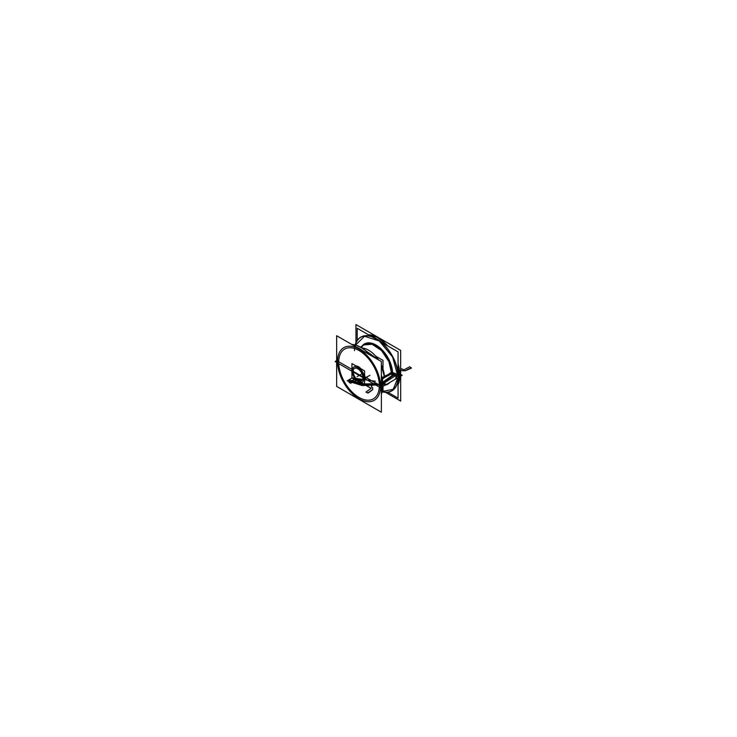 <?xml version="1.0" encoding="UTF-8"?>
<svg xmlns="http://www.w3.org/2000/svg" width="737" height="737" viewBox="0 0 737 737"><rect width="100%" height="100%" fill="white"/><g stroke="black" fill="none" stroke-linecap="round" stroke-linejoin="round"><path stroke-width="1.11" d="M402.218 375.262L380.559 387.773L335.123 361.535L380.559 387.773L335.123 361.535L380.559 387.773L402.218 375.262L400.688 374.378L402.218 375.262L400.688 374.378L402.218 375.262L380.559 387.773L402.218 375.262M336.652 360.651L335.123 361.535L336.652 360.651M379.334 385.709L380.522 386.391A30.41 17.559 -120 0 0 359.02 349.145A30.41 17.559 -120 0 0 337.509 361.563L338.698 362.245A28.734 16.592 60 0 1 359.02 350.508A28.734 16.592 60 0 1 379.334 385.709L380.522 386.391A30.41 17.559 -120 0 0 359.02 349.145A30.41 17.559 -120 0 0 337.509 361.563L338.698 362.245A28.734 16.592 60 0 1 359.02 350.508A28.734 16.592 60 0 1 379.334 385.709L380.522 386.391A30.41 17.559 -120 0 0 359.02 349.145A30.41 17.559 -120 0 0 337.509 361.563L338.698 362.245A28.734 16.592 60 0 1 359.02 350.508A28.734 16.592 60 0 1 379.334 385.709L380.522 386.391A30.41 17.559 -120 0 0 359.02 349.145A30.41 17.559 -120 0 0 337.509 361.563L338.698 362.245A28.734 16.592 60 0 1 359.02 350.508A28.734 16.592 60 0 1 379.334 385.709A28.734 16.592 60 0 0 359.02 350.508A28.734 16.592 60 0 0 338.698 362.245M381.379 386.289L382.872 385.423A30.89 17.835 -120 0 0 381.379 375.409A30.89 17.835 60 0 1 382.872 385.423L381.379 386.289L382.872 385.423A30.89 17.835 -120 0 0 381.379 375.409A30.89 17.835 60 0 1 382.872 385.423L382.927 385.396M381.315 364.852A22.276 12.861 60 0 1 384.419 377.491L391.826 373.604L382.3 378.836L391.826 373.604L384.419 377.491L391.826 373.604L384.419 377.491L391.826 373.604L398.256 376.662M391.881 373.576L392.535 373.576A23.215 13.404 -120 0 0 380.633 348.481A23.215 13.404 -120 0 0 362.189 346.04A23.215 13.404 -120 0 1 380.633 348.481A23.215 13.404 -120 0 1 392.535 373.576L391.881 373.576A22.755 13.137 60 0 0 382.181 350.913A22.755 13.137 60 0 0 364.769 344.391A22.755 13.137 60 0 1 382.181 350.913A22.755 13.137 60 0 1 391.881 373.576L392.535 373.576L391.881 373.576A22.755 13.137 60 0 0 379.481 348.334A22.755 13.137 60 0 0 361.397 347.689A22.755 13.137 60 0 1 379.481 348.334A22.755 13.137 60 0 1 391.881 373.576A22.755 13.137 60 0 0 379.481 348.334A22.755 13.137 60 0 0 361.397 347.689M398.266 376.543L399.832 375.64A30.89 17.835 -120 0 0 398.072 364.723A30.89 17.835 60 0 1 399.832 375.64L398.266 376.543L399.832 375.64A30.89 17.835 -120 0 0 398.072 364.723A30.89 17.835 60 0 1 399.832 375.64L399.758 375.667M363.332 377.344L364.354 377.934A8.623 4.975 -120 0 0 358.256 367.376A8.623 4.975 -120 0 0 352.157 370.895L352.774 371.255L352.157 370.895A8.623 4.975 -120 0 1 358.256 367.376A8.623 4.975 -120 0 1 364.354 377.934L363.332 377.344A7.186 4.146 -120 0 0 358.256 368.546A7.186 4.146 -120 0 0 353.17 371.485A7.186 4.146 60 0 1 358.256 368.546A7.186 4.146 60 0 1 363.332 377.344L364.354 377.934L363.332 377.344A7.186 4.146 -120 0 0 358.256 368.546A7.186 4.146 -120 0 0 353.17 371.485A7.186 4.146 60 0 1 358.256 368.546A7.186 4.146 60 0 1 363.332 377.344L364.354 377.934A8.623 4.975 -120 0 0 358.256 367.376A8.623 4.975 -120 0 0 352.157 370.895A8.623 4.975 -120 0 1 358.256 367.376A8.623 4.975 -120 0 1 364.354 377.934L363.332 377.344M365.018 377.943L368.832 375.925L365.018 377.943A9.102 5.251 -120 0 0 364.594 375.069A9.102 5.251 60 0 1 365.018 377.943A9.102 5.251 -120 0 0 364.594 375.069A9.102 5.251 60 0 1 365.018 377.943M364.824 378.689A9.093 5.251 60 0 1 364.594 379.96M359.066 382.07A9.093 5.251 60 0 1 357.786 381.333M364.972 378.772A9.102 5.251 60 0 1 364.594 380.338M352.175 371.384A8.623 4.975 -120 0 0 358.256 381.453A8.623 4.975 -120 0 0 364.336 378.403A8.623 4.975 -120 0 1 358.256 381.453A8.623 4.975 -120 0 1 352.175 371.384A8.623 4.975 -120 0 0 358.256 381.453A8.623 4.975 -120 0 0 364.336 378.403A8.623 4.975 -120 0 1 358.256 381.453A8.623 4.975 -120 0 1 352.175 371.384A8.623 4.975 -120 0 0 358.256 381.453A8.623 4.975 -120 0 0 364.336 378.403M364.594 377.934L364.594 385.267L351.918 377.943L351.918 370.61L364.594 377.934M363.323 377.823A7.186 4.146 60 0 1 358.256 380.283A7.186 4.146 60 0 1 353.189 371.973A7.186 4.146 -120 0 0 358.256 380.283A7.186 4.146 -120 0 0 363.323 377.823A7.186 4.146 60 0 1 358.256 380.283A7.186 4.146 60 0 1 353.189 371.973A7.186 4.146 -120 0 0 358.256 380.283A7.186 4.146 -120 0 0 363.323 377.823M362.908 377.215A7.186 4.146 60 0 1 361.434 380.882A7.186 4.146 60 0 1 355.75 378.79A7.186 4.146 60 0 1 352.765 371.356M398.072 379.914L398.072 398.155L387.809 392.222M399.961 374.829L400.688 375.244L400.688 401.085L385.506 392.314M399.942 376.579L398.072 384.65L399.712 374.064M398.072 384.53A30.89 17.835 -120 0 0 399.813 376.653A30.89 17.835 60 0 1 398.072 384.53A30.89 17.835 -120 0 0 399.813 376.653A30.89 17.835 60 0 1 398.072 384.53A30.89 17.835 60 0 0 399.813 376.653M398.072 384.622A30.89 17.835 60 0 0 399.85 373.991L398.22 374.93M398.044 375.032A30.89 17.835 60 0 1 391.697 390.785A30.89 17.835 60 0 1 382.199 391.734M398.072 384.088L399.546 376.81M399.565 375.787L398.072 365.764M382.181 391.808A31.046 17.928 60 0 0 398.229 375.05L392.388 372.314M382.282 391.439L393.226 389.302L397.897 377.759M398.137 377.62A30.89 17.835 60 0 1 382.217 391.688A30.89 17.835 -120 0 0 398.137 377.62A30.89 17.835 60 0 1 382.217 391.688A30.89 17.835 -120 0 0 398.137 377.62M384.392 376.331L392.563 372.406M387.515 383.784A22.755 13.137 60 0 0 387.763 383.608A22.755 13.137 60 0 1 386.446 384.373M385.101 385.147A23.215 13.404 -120 0 0 389.864 382.402A23.215 13.404 -120 0 1 385.101 385.147A23.215 13.404 -120 0 0 389.864 382.402A23.215 13.404 -120 0 1 385.101 385.147M386.593 384.299L387.441 383.802M391.688 373.677L388.906 361.627L381.508 350.536L372.074 344.243L363.866 344.934M384.521 376.248L382.079 377.795M382.936 383.876A31.046 17.928 60 0 1 381.379 394.055M382.89 383.784L381.379 384.65M381.379 393.208L382.595 386.593M382.853 386.446A30.89 17.835 60 0 1 381.379 393.724A30.89 17.835 -120 0 0 382.853 386.446A30.89 17.835 60 0 1 381.379 393.724A30.89 17.835 -120 0 0 382.853 386.446M337.546 362.936A30.41 17.559 -120 0 0 359.02 398.809A30.41 17.559 -120 0 0 380.495 387.736A30.41 17.559 -120 0 1 359.02 398.809A30.41 17.559 -120 0 1 337.546 362.936A30.41 17.559 -120 0 0 359.02 398.809A30.41 17.559 -120 0 0 380.495 387.736A30.41 17.559 -120 0 1 359.02 398.809A30.41 17.559 -120 0 1 337.546 362.936A30.41 17.559 -120 0 0 359.02 398.809A30.41 17.559 -120 0 0 380.495 387.736M365.027 376.948L381.379 386.391L381.379 412.232L336.652 386.4L336.652 362.42M351.918 369.375L336.652 360.568M379.306 387.045A28.734 16.592 60 0 1 359.02 397.436A28.734 16.592 60 0 1 338.734 363.627A28.734 16.592 60 0 0 359.02 397.436A28.734 16.592 60 0 0 379.306 387.045A28.734 16.592 60 0 1 359.02 397.436A28.734 16.592 60 0 1 338.734 363.627A28.734 16.592 60 0 0 359.02 397.436A28.734 16.592 60 0 0 379.306 387.045A28.734 16.592 60 0 1 359.02 397.436A28.734 16.592 60 0 1 338.734 363.627M383 386.363L383 391.025L382.448 390.711M381.315 361.508L370.997 355.4M356.266 366.077A9.093 5.251 60 0 1 360.586 368.574M364.594 375.796A9.093 5.251 60 0 1 364.843 378.486M356.008 365.93A9.102 5.251 60 0 1 361.148 368.896A9.102 5.251 -120 0 0 356.008 365.93A9.102 5.251 60 0 1 361.148 368.896A9.102 5.251 -120 0 0 356.008 365.93M351.918 370.895L351.918 363.571L364.594 370.886L364.594 378.219M352.765 372.093A7.186 4.146 60 0 1 354.248 368.436A7.186 4.146 60 0 1 359.932 370.518A7.186 4.146 60 0 1 362.908 377.952M357.215 340.457L357.215 328.287L371.273 336.404M398.072 373.189L398.072 351.881L381.351 342.226M355.953 342.751L355.953 324.575L400.688 350.397L400.615 376.192M399.896 375.594L398.072 364.078L399.712 377.224M387.432 345.736A30.89 17.835 -120 0 0 368.537 334.828A30.89 17.835 60 0 1 387.432 345.736A30.89 17.835 -120 0 0 368.537 334.828A30.89 17.835 60 0 1 387.432 345.736A30.89 17.835 60 0 0 368.537 334.828M368.463 334.782L387.948 346.031L377.206 337.214L368.463 334.782A30.89 17.835 60 0 1 387.625 345.846M398.072 364.474A30.89 17.835 60 0 1 399.85 377.16L398.229 378.09M355.225 345.017A30.89 17.835 60 0 1 360.798 337.27A30.89 17.835 60 0 1 385.239 346.224A30.89 17.835 60 0 1 398.044 378.201M386.593 345.248L368.841 335.003M355.16 344.999A31.046 17.928 60 0 1 379.96 341.093A31.046 17.928 60 0 1 398.229 378.228L398.109 378.164M397.925 376.478L392.628 357.04L379.315 341.019L364.539 336.256L355.52 345.1M354.479 350.637A30.89 17.835 60 0 1 376.635 338.956A30.89 17.835 60 0 1 398.155 376.607A30.89 17.835 -120 0 0 379.288 340.724A30.89 17.835 -120 0 0 355.28 345.036A30.89 17.835 60 0 1 379.288 340.724A30.89 17.835 60 0 1 398.155 376.607A30.89 17.835 -120 0 0 379.288 340.724A30.89 17.835 -120 0 0 355.28 345.036M363.682 345.054A22.755 13.137 60 0 1 365.552 344.059A22.755 13.137 60 0 1 383.083 352.037A22.755 13.137 60 0 1 391.789 374.764M361.968 346.178A23.298 13.45 60 0 1 380.992 348.748A23.298 13.45 60 0 1 392.563 374.792M384.548 377.408L381.379 365.515M377.924 359.398L362.226 348.196M361.839 348.076A22.276 12.861 60 0 1 378.348 359.638A22.276 12.861 -120 0 0 362.042 348.076A22.276 12.861 60 0 1 378.348 359.638A22.276 12.861 -120 0 0 362.042 348.076M351.835 344.492A31.046 17.928 60 0 1 370.214 355.096M381.379 375.087A31.046 17.928 60 0 1 382.936 387.054M382.835 386.98L381.379 387.819M356.542 347.201A30.89 17.835 60 0 1 362.042 350.379M382.614 385.58L381.379 376.533M369.09 354.451L352.443 344.842M352.093 344.64A30.89 17.835 60 0 1 369.965 354.958A30.89 17.835 -120 0 0 352.093 344.64A30.89 17.835 60 0 1 369.965 354.958A30.89 17.835 -120 0 0 352.093 344.64M356.146 346.97A30.89 17.835 60 0 1 362.567 350.683A30.89 17.835 -120 0 0 356.146 346.97A30.89 17.835 60 0 1 362.567 350.683A30.89 17.835 60 0 0 356.146 346.97M336.652 361.563L336.652 335.722L381.379 361.545L381.305 387.34M356.026 345.248L358.145 346.022M383 368.647L383 360.375L376.054 356.358M387.763 383.608A22.755 13.137 60 0 1 386.547 384.309A22.755 13.137 60 0 0 387.763 383.608A22.755 13.137 60 0 1 386.547 384.309M384.557 377.408L384.419 377.491A22.276 12.861 -120 0 0 381.379 365.008A22.276 12.861 60 0 1 384.419 377.491L382.3 378.836L384.419 377.491A22.276 12.861 -120 0 0 381.379 365.008M400.688 369.9L402.144 370.711L405.525 370.711L411.283 367.781L409.615 366.814L403.987 369.845L400.688 368.454L403.987 369.845L409.615 366.814L403.987 369.845L409.615 366.814L411.283 368.168L405.525 370.711L408.74 368.859L405.525 370.711L402.144 370.711L405.525 370.711L402.144 370.711L400.688 369.9M395.622 378.099L396.653 377.123L393.005 374.829L392.996 372.968L392.535 373.41L392.996 372.968L393.005 374.829L392.996 372.968L392.535 373.41L392.996 372.968L393.005 374.829L396.653 377.123L393.162 374.921L396.653 377.123L395.622 378.099M371.826 387.238L371.595 385.055L375.815 382.844L371.595 385.055L375.815 382.844L371.595 385.055L371.512 387.054L371.595 385.055L371.512 387.054L372.673 387.726L371.826 387.238M382.945 384.115L384.447 384.548L385.46 383.959L382.825 382.439L385.46 383.959L382.825 382.439L385.46 383.959L384.447 384.548L385.46 383.959L384.447 384.548L382.945 384.115M367.321 377.077L362.89 379.988L354.727 379.315L348.97 382.254L350.637 383.222L356.911 380.191L364.373 384.106L371.162 388.417L365.921 392.038L368.27 393.005L372.673 389.68L372.673 387.726L372.673 389.68L372.673 387.726L372.673 389.68L367.597 393.005L365.921 392.038L367.597 393.005L365.921 392.038L371.162 388.417L364.373 384.106L371.162 388.417L356.911 380.191L364.373 384.106L356.911 380.191L350.637 383.222L356.257 380.191L350.637 383.222L348.97 382.254L350.637 383.222L348.97 381.858L354.727 379.315L351.503 381.176L354.727 379.315L362.89 379.988L359.398 380.062L362.89 379.988L367.321 377.077M361.664 374.009L357.058 376.671L361.664 374.009M390.684 372.682L382.374 379.233L390.684 372.682M375.4 381.241L352.24 377.888L349.025 379.739L362.143 383.995L377.169 383.673L362.143 383.995L349.025 379.739L362.143 383.995L377.169 383.673L362.143 383.995L349.025 379.739L362.143 383.995L377.169 383.673L362.143 383.995L349.025 379.739L362.143 383.995L377.169 383.673L362.143 383.995L349.025 379.739L352.24 377.888L349.025 379.739L352.24 377.888L349.025 379.739L352.24 377.888L349.025 379.739L352.24 377.888L375.4 381.241M382.77 382.217L395.115 373.309L382.77 382.217M395.88 373.742L382.835 382.844L395.88 373.742M377.924 384.106L362.153 384.557L348.352 380.135L347.164 380.817L362.143 385.552L379.187 384.88L362.143 385.552L347.164 380.817L362.143 385.552L379.187 384.88L362.143 385.552L347.164 380.817L362.143 385.552L379.187 384.88L362.143 385.552L347.164 380.817L362.143 385.552L379.187 384.88L362.143 385.552L347.164 380.817L348.352 380.135L347.164 380.817L348.352 380.135L347.164 380.817L348.352 380.135L347.164 380.817L348.352 380.135L362.153 384.557L377.924 384.106L362.153 384.557L348.352 380.135L362.153 384.557L377.924 384.106L362.153 384.557L348.352 380.135L362.153 384.557L377.924 384.106L362.153 384.557L348.352 380.135L362.153 384.557L377.924 384.106M382.899 383.922L397.188 374.507L382.899 383.922M399.058 367.726L398.072 363.912L399.058 367.726M369.974 375.317L364.852 378.026M364.354 377.934A8.623 4.975 -120 0 0 358.256 367.376A8.623 4.975 -120 0 0 352.157 370.895M398.072 364.723A30.89 17.835 60 0 1 399.832 375.64M392.535 373.576A23.215 13.404 -120 0 0 380.633 348.481A23.215 13.404 -120 0 0 362.189 346.04A23.215 13.404 -120 0 1 380.633 348.481A23.215 13.404 -120 0 1 392.535 373.576M384.419 377.491L391.826 373.604L382.3 378.836M380.522 386.391A30.41 17.559 -120 0 0 359.02 349.145A30.41 17.559 -120 0 0 337.509 361.563M358.753 381.886L357.961 381.434L358.753 381.886M364.189 344.723L360.485 347.164"/></g></svg>
